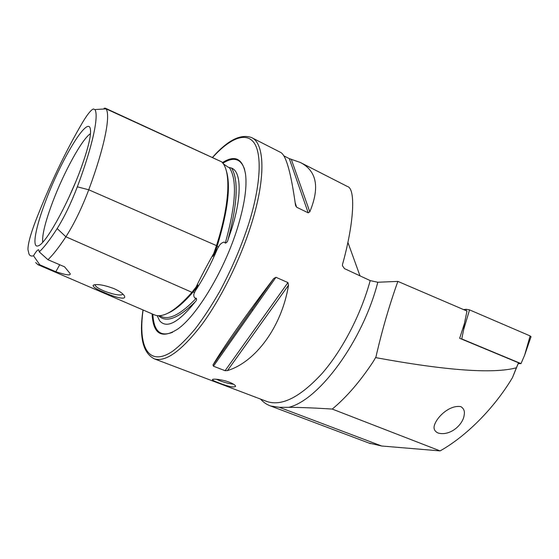 <?xml version="1.0" encoding="UTF-8"?>
<svg xmlns="http://www.w3.org/2000/svg" width="559" height="559" viewBox="0 0 559 559"><rect width="100%" height="100%" fill="white"/><g stroke="black" fill="none" stroke-linecap="round" stroke-linejoin="round"><path stroke-width="0.84" d="M223.355 163.906L228.268 167.225L231.636 168.126C241.292 171.606 242.068 196.356 231.538 229.379L228.03 239.685C237.505 203.86 238.707 180.005 231.636 168.126M153.949 314.668L154.529 314.92C163.172 318.295 175.645 310.762 191.954 292.329L196.069 287.081C201.002 276.768 206.9 265.546 213.762 253.416L216.487 245.618C230.049 203.399 231.084 170.642 221.727 161.872L105.49 108.257M213.762 253.416L212.769 255.812C212.238 257.776 214.09 254.45 214.551 253.667L218.506 246.966C219.785 244.339 221.678 242.697 224.201 242.047L225.305 243.109C226.709 242.809 227.618 241.663 228.03 239.685M158.546 315.681C166.051 323.186 178.307 318.539 195.308 301.741C196.537 300.581 196.852 299.414 196.251 298.233L194.735 297.982C193.526 296.228 193.47 294.397 194.567 292.483L197.047 286.956C197.9 285.369 198.068 284.671 197.558 284.838L196.069 287.081M260.557 399.084C263.415 402.34 266.804 404.653 270.71 406.023L279.353 407.315L288.821 407.315C301.154 407.406 315.632 407.993 332.256 409.076C346.58 397.183 360.345 381.196 373.566 361.114L375.976 356.852L373.566 361.114M368.905 443.049L381.685 446.005L440.108 450.903C466.22 436.244 494.191 408.287 512.491 377.584L516.369 367.794C493.185 373.992 446.327 370.603 375.802 357.634M233.571 384.229C229.602 383.809 225.025 382.649 219.834 380.749L216.347 379.254M219.142 383.013C215.103 381.511 212.874 380.42 212.455 379.736C211.686 378.485 221.846 379.309 229.316 382.181C233.278 383.795 235.381 385.172 235.618 386.318C234.011 387.743 228.519 386.646 219.142 383.013M113.673 288.472C103.436 284.797 96.609 283.72 93.192 285.251C92.633 286.781 96.239 289.164 104.016 292.399C114.735 297.311 127.829 300.812 124.091 295.459C122.407 293.14 118.941 290.813 113.673 288.472M95.114 284.636L95.072 284.936C95.54 286.676 98.754 288.779 104.701 291.253C114.455 294.831 120.569 295.83 123.057 294.244M195.308 301.741C178.524 322.662 166.624 328.992 159.608 320.726L157.1 315.576M152.104 313.872C153.11 334.177 161.614 339.264 177.615 329.132C196.88 316.003 224.627 269.983 237.519 227.813C244.479 204.985 247.155 187.097 245.541 174.149C242.711 158.47 235.004 154.633 222.412 162.634M90.502 133.664C82.103 138.87 63.936 172.123 52.798 201.673C45.398 221.336 42.03 234.871 42.694 242.292M46.111 199.926C35.587 227.108 31.416 248.853 38.347 245.792C45.51 244.01 67.276 205.419 80.293 170.243C88.636 147.415 91.893 133.273 90.055 127.815C86.226 117.865 60.777 160.915 46.111 199.926M438.053 433.001C434.993 431.562 433.686 429.354 434.14 426.377C435.734 418.139 448.975 404.723 460.791 406.603C463.788 408.461 464.927 411.221 464.201 414.89C463.152 424.763 450.002 436.474 438.053 433.001M251.934 137.766L280.765 152.481C286.117 155.409 291.015 172.871 295.459 204.853L296.647 207.221L308.198 212.832L309.798 211.833C319.93 187.405 316.785 170.956 300.365 162.48L289.289 158.616L283.909 155.877M516.369 367.794L518.521 362.784L459.666 338.293L464.48 323.291L466.975 311.049L397.861 281.394L377.807 282.253L370.191 280.59L344.435 268.599L342.429 265.658L342.527 264.365C353.987 223.397 355.936 188.551 347.432 186.496L301.175 162.893M273.644 278.627C247.714 312.509 222.077 349.165 212.993 364.964L213.44 366.194L225.095 370.701L227.499 370.575C255.386 362.092 281.659 327.127 288.521 285.223L287.941 282.602L275.978 277.285L273.714 278.543L212.993 364.964M397.861 281.394C389.239 305.584 381.944 330.732 375.976 356.852M347.88 242.313L359.989 275.839M518.521 362.784L512.491 377.584M94.974 109.571C98.95 116.048 92.633 146.109 77.331 186.825C71.077 203.155 64.355 217.067 57.172 228.554C50.01 239.664 44.035 247.434 39.249 251.871L38.69 249.775C37.677 249.607 35.951 251.606 33.512 255.77C31.423 256.448 29.913 255.875 28.998 254.059L27.978 249.642C27.866 244.227 30.41 234.675 35.608 220.987C49.87 184.288 65.571 151.342 82.718 122.169C87.379 114.42 90.914 110.025 93.325 108.991L94.974 109.571L106.098 108.865L221.727 161.872M39.249 251.871L47.948 259.711L64.585 266.832L69.98 273.407C71.852 276.775 61.525 273.547 55.837 271.737L39.801 264.805L33.512 255.77M35.664 262.555L37.83 264.638L39.801 264.805M47.948 259.711C52.888 255.065 58.87 247.42 65.892 236.785C74.123 223.928 81.74 208.262 88.748 189.787C104.631 147.038 110.731 115.58 106.098 108.865L105.344 108.187L104.107 108.229M75.137 183.226L68.82 197.572M59.722 264.749L55.837 271.737M332.256 409.076L440.108 450.903M463.537 309.574L466.283 309.295L469.553 309.875L530.135 335.931L531.015 336.798M461.287 338.964L461.755 338.936L463.677 329.503L464.473 323.298M461.755 338.936L521.016 363.602L524.642 355.147L530.135 335.931M521.016 363.602L518.466 363.678M192.408 291.791L194.567 292.483M216.41 245.862L217.123 246.365C228.065 210.345 231.049 184.889 226.081 169.999M195.049 291.302C203.385 278.634 210.904 264.337 217.605 248.413M279.353 407.315L381.685 446.005M152.852 314.193C153.753 331.201 160.356 337.21 172.654 332.228M143.006 309.952C138.995 336.784 142.804 353.099 154.431 358.892C165.855 362.246 181.703 350.766 201.96 324.437C221.238 298.261 240.636 258.964 251.655 223.293C266.154 176.826 264.554 142.936 251.452 137.521C240.594 133.685 227.625 140.288 212.553 157.338M143.111 310C137.877 346.447 148.289 367.724 172.759 351.157C179.879 345.735 187.468 338.181 195.524 328.496C203.707 317.673 211.791 305.291 219.778 291.344C231.685 269.131 241.432 246.309 249.007 222.873C260.969 184.17 262.059 153.627 253.898 142.573C245.639 131.575 229.581 138.737 212.672 157.393M370.191 280.59C360.988 314.549 342.171 350.556 321.802 373.768C300.253 397.016 282.092 406.309 267.321 401.641L266.147 401.194M377.807 282.253C362.763 341.151 318.958 400.132 288.821 407.315M57.172 228.554L65.892 236.785L191.954 292.329M225.305 243.109C235.975 204.454 237.309 179.285 229.316 167.609M214.649 253.5L217.123 246.365L218.506 246.966M161.251 316.506L161.844 316.757C169.943 319.965 181.409 313.795 196.251 298.233M167.525 313.368C174.883 310.315 183.443 303.153 193.204 291.882L196.978 287.095M77.331 186.825L88.748 189.787L216.487 245.618M244.618 169.433C240.838 158.511 233.592 156.45 222.887 163.235M291.288 159.301L309.798 211.833M289.289 158.616L308.198 212.832M295.18 202.784L296.647 207.221M275.978 277.285L213.44 366.194M287.941 282.602L225.095 370.701M288.521 285.223L227.499 370.575M466.101 310.678L466.283 309.295M463.677 329.503L469.553 309.875M213.161 254.827L212.769 255.812M197.558 284.838L196.957 285.698M270.71 406.023L370.505 443.657M94.254 284.776L93.192 285.251M434.14 426.377L434.546 424.623M252.892 310.112L251.843 309.672M154.431 358.892L266.189 401.215M37.83 264.638L154.529 314.92M161.265 316.513L159.322 315.674M295.585 205.53L295.788 206.152M273.714 278.543L212.972 365.006M524.642 355.147L531.05 336.686"/></g></svg>

